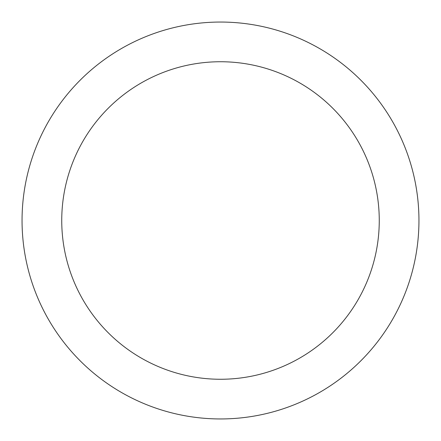 <?xml version="1.0" encoding="UTF-8"?>
<svg xmlns="http://www.w3.org/2000/svg" width="441" height="441" viewBox="0 0 441 441"><rect width="100%" height="100%" fill="white"/><g stroke="black" fill="none" stroke-linecap="round" stroke-linejoin="round"><path stroke-width="0.66" d="M220.5 22.05A198.45 198.45 0 0 1 418.95 220.5A198.45 198.45 0 0 1 220.5 418.95A198.45 198.45 0 0 1 22.05 220.5A198.45 198.45 0 0 1 220.5 22.05M220.5 61.74A158.76 158.76 0 0 1 379.26 220.5A158.76 158.76 0 0 1 220.5 379.26A158.76 158.76 0 0 1 61.74 220.5A158.76 158.76 0 0 1 220.5 61.74"/></g></svg>
